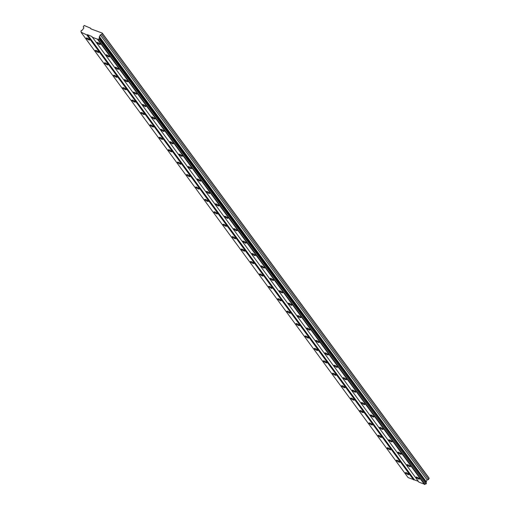 <?xml version="1.0" encoding="UTF-8"?>
<svg xmlns="http://www.w3.org/2000/svg" width="510" height="510" viewBox="0 0 510 510"><rect width="100%" height="100%" fill="white"/><g stroke="black" fill="none" stroke-linecap="round" stroke-linejoin="round"><path stroke-width="0.76" d="M81.396 30.39A0.873 0.765 -36.3 0 0 82.518 29.835L83.87 27.935L83.264 26.743L84.227 25.5L90.608 28.19L90.793 28.828L102.261 33.112L101.732 34.546L100.279 34.865L99.399 36.962A0.873 0.765 -36.3 0 0 99.59 38.071L99.297 38.9L425.837 483.99A0.873 0.765 -36.3 0 0 424.868 484.36L418.933 482.148L91.921 36.535L87.522 34.68L86.834 34.941L81.166 32.251A0.873 0.765 -36.3 0 0 80.899 31.359L81.396 30.39M89.645 39.697A1.983 0.446 -150.8 0 0 87.816 38.403A1.983 0.446 -150.8 0 0 86.266 38.033A1.983 0.446 -150.8 0 0 86.349 38.307A1.983 0.446 -150.8 0 0 88.179 39.601A1.983 0.446 -150.8 0 0 89.728 39.971A1.983 0.446 -150.8 0 0 89.645 39.697M408.867 474.325A1.983 0.446 -150.8 0 0 407.037 473.031A1.983 0.446 -150.8 0 0 405.482 472.662A1.983 0.446 -150.8 0 0 405.565 472.936A1.983 0.446 -150.8 0 0 407.394 474.23A1.983 0.446 -150.8 0 0 408.95 474.6A1.983 0.446 -150.8 0 0 408.867 474.325M399.744 461.913A1.983 0.446 -150.8 0 0 397.915 460.619A1.983 0.446 -150.8 0 0 396.366 460.25A1.983 0.446 -150.8 0 0 396.448 460.517A1.983 0.446 -150.8 0 0 398.278 461.811A1.983 0.446 -150.8 0 0 399.827 462.181A1.983 0.446 -150.8 0 0 399.744 461.913M390.622 449.495A1.983 0.446 -150.8 0 0 388.792 448.201A1.983 0.446 -150.8 0 0 387.243 447.831A1.983 0.446 -150.8 0 0 387.326 448.099A1.983 0.446 -150.8 0 0 389.156 449.393A1.983 0.446 -150.8 0 0 390.705 449.763A1.983 0.446 -150.8 0 0 390.622 449.495M381.505 437.076A1.983 0.446 -150.8 0 0 379.669 435.782A1.983 0.446 -150.8 0 0 378.12 435.412A1.983 0.446 -150.8 0 0 378.203 435.68A1.983 0.446 -150.8 0 0 380.033 436.974A1.983 0.446 -150.8 0 0 381.582 437.344A1.983 0.446 -150.8 0 0 381.505 437.076M372.383 424.658A1.983 0.446 -150.8 0 0 370.553 423.364A1.983 0.446 -150.8 0 0 369.004 422.994A1.983 0.446 -150.8 0 0 369.087 423.262A1.983 0.446 -150.8 0 0 370.917 424.556A1.983 0.446 -150.8 0 0 372.466 424.926A1.983 0.446 -150.8 0 0 372.383 424.658M363.26 412.239A1.983 0.446 -150.8 0 0 361.431 410.945A1.983 0.446 -150.8 0 0 359.881 410.575A1.983 0.446 -150.8 0 0 359.964 410.843A1.983 0.446 -150.8 0 0 361.794 412.137A1.983 0.446 -150.8 0 0 363.343 412.507A1.983 0.446 -150.8 0 0 363.26 412.239M354.144 399.821A1.983 0.446 -150.8 0 0 352.308 398.527A1.983 0.446 -150.8 0 0 350.759 398.157A1.983 0.446 -150.8 0 0 350.842 398.425A1.983 0.446 -150.8 0 0 352.671 399.719A1.983 0.446 -150.8 0 0 354.22 400.089A1.983 0.446 -150.8 0 0 354.144 399.821M345.021 387.402A1.983 0.446 -150.8 0 0 343.192 386.108A1.983 0.446 -150.8 0 0 341.643 385.738A1.983 0.446 -150.8 0 0 341.719 386.013A1.983 0.446 -150.8 0 0 343.555 387.307A1.983 0.446 -150.8 0 0 345.104 387.676A1.983 0.446 -150.8 0 0 345.021 387.402M335.899 374.984A1.983 0.446 -150.8 0 0 334.069 373.69A1.983 0.446 -150.8 0 0 332.52 373.32A1.983 0.446 -150.8 0 0 332.603 373.594A1.983 0.446 -150.8 0 0 334.433 374.888A1.983 0.446 -150.8 0 0 335.982 375.258A1.983 0.446 -150.8 0 0 335.899 374.984M326.782 362.565A1.983 0.446 -150.8 0 0 324.947 361.271A1.983 0.446 -150.8 0 0 323.397 360.901A1.983 0.446 -150.8 0 0 323.48 361.176A1.983 0.446 -150.8 0 0 325.31 362.47A1.983 0.446 -150.8 0 0 326.859 362.839A1.983 0.446 -150.8 0 0 326.782 362.565M317.66 350.147A1.983 0.446 -150.8 0 0 315.83 348.853A1.983 0.446 -150.8 0 0 314.281 348.483A1.983 0.446 -150.8 0 0 314.358 348.757A1.983 0.446 -150.8 0 0 316.194 350.051A1.983 0.446 -150.8 0 0 317.743 350.421A1.983 0.446 -150.8 0 0 317.66 350.147M308.537 337.728A1.983 0.446 -150.8 0 0 306.708 336.434A1.983 0.446 -150.8 0 0 305.159 336.064A1.983 0.446 -150.8 0 0 305.241 336.339A1.983 0.446 -150.8 0 0 307.071 337.633A1.983 0.446 -150.8 0 0 308.62 338.002A1.983 0.446 -150.8 0 0 308.537 337.728M299.415 325.31A1.983 0.446 -150.8 0 0 297.585 324.016A1.983 0.446 -150.8 0 0 296.036 323.646A1.983 0.446 -150.8 0 0 296.119 323.92A1.983 0.446 -150.8 0 0 297.948 325.214A1.983 0.446 -150.8 0 0 299.498 325.584A1.983 0.446 -150.8 0 0 299.415 325.31M290.298 312.891A1.983 0.446 -150.8 0 0 288.469 311.597A1.983 0.446 -150.8 0 0 286.92 311.227A1.983 0.446 -150.8 0 0 286.996 311.502A1.983 0.446 -150.8 0 0 288.832 312.796A1.983 0.446 -150.8 0 0 290.381 313.166A1.983 0.446 -150.8 0 0 290.298 312.891M281.176 300.479A1.983 0.446 -150.8 0 0 279.346 299.179A1.983 0.446 -150.8 0 0 277.797 298.815A1.983 0.446 -150.8 0 0 277.88 299.083A1.983 0.446 -150.8 0 0 279.709 300.377A1.983 0.446 -150.8 0 0 281.259 300.747A1.983 0.446 -150.8 0 0 281.176 300.479M272.053 288.061A1.983 0.446 -150.8 0 0 270.224 286.767A1.983 0.446 -150.8 0 0 268.674 286.397A1.983 0.446 -150.8 0 0 268.757 286.665A1.983 0.446 -150.8 0 0 270.587 287.959A1.983 0.446 -150.8 0 0 272.136 288.328A1.983 0.446 -150.8 0 0 272.053 288.061M262.937 275.642A1.983 0.446 -150.8 0 0 261.107 274.348A1.983 0.446 -150.8 0 0 259.558 273.978A1.983 0.446 -150.8 0 0 259.635 274.246A1.983 0.446 -150.8 0 0 261.471 275.54A1.983 0.446 -150.8 0 0 263.02 275.91A1.983 0.446 -150.8 0 0 262.937 275.642M253.814 263.224A1.983 0.446 -150.8 0 0 251.985 261.93A1.983 0.446 -150.8 0 0 250.435 261.56A1.983 0.446 -150.8 0 0 250.518 261.828A1.983 0.446 -150.8 0 0 252.348 263.122A1.983 0.446 -150.8 0 0 253.897 263.491A1.983 0.446 -150.8 0 0 253.814 263.224M244.692 250.805A1.983 0.446 -150.8 0 0 242.862 249.511A1.983 0.446 -150.8 0 0 241.313 249.141A1.983 0.446 -150.8 0 0 241.396 249.409A1.983 0.446 -150.8 0 0 243.225 250.703A1.983 0.446 -150.8 0 0 244.774 251.073A1.983 0.446 -150.8 0 0 244.692 250.805M235.575 238.387A1.983 0.446 -150.8 0 0 233.746 237.093A1.983 0.446 -150.8 0 0 232.19 236.723A1.983 0.446 -150.8 0 0 232.273 236.991A1.983 0.446 -150.8 0 0 234.103 238.285A1.983 0.446 -150.8 0 0 235.658 238.654A1.983 0.446 -150.8 0 0 235.575 238.387M226.453 225.968A1.983 0.446 -150.8 0 0 224.623 224.674A1.983 0.446 -150.8 0 0 223.074 224.304A1.983 0.446 -150.8 0 0 223.157 224.578A1.983 0.446 -150.8 0 0 224.987 225.873A1.983 0.446 -150.8 0 0 226.536 226.242A1.983 0.446 -150.8 0 0 226.453 225.968M217.33 213.55A1.983 0.446 -150.8 0 0 215.5 212.256A1.983 0.446 -150.8 0 0 213.951 211.886A1.983 0.446 -150.8 0 0 214.034 212.16A1.983 0.446 -150.8 0 0 215.864 213.454A1.983 0.446 -150.8 0 0 217.413 213.824A1.983 0.446 -150.8 0 0 217.33 213.55M208.214 201.131A1.983 0.446 -150.8 0 0 206.384 199.837A1.983 0.446 -150.8 0 0 204.829 199.467A1.983 0.446 -150.8 0 0 204.912 199.741A1.983 0.446 -150.8 0 0 206.741 201.036A1.983 0.446 -150.8 0 0 208.297 201.405A1.983 0.446 -150.8 0 0 208.214 201.131M199.091 188.713A1.983 0.446 -150.8 0 0 197.262 187.419A1.983 0.446 -150.8 0 0 195.712 187.049A1.983 0.446 -150.8 0 0 195.795 187.323A1.983 0.446 -150.8 0 0 197.625 188.617A1.983 0.446 -150.8 0 0 199.174 188.987A1.983 0.446 -150.8 0 0 199.091 188.713M189.969 176.294A1.983 0.446 -150.8 0 0 188.139 175A1.983 0.446 -150.8 0 0 186.59 174.63A1.983 0.446 -150.8 0 0 186.673 174.904A1.983 0.446 -150.8 0 0 188.502 176.199A1.983 0.446 -150.8 0 0 190.051 176.568A1.983 0.446 -150.8 0 0 189.969 176.294M180.852 163.876A1.983 0.446 -150.8 0 0 179.023 162.582A1.983 0.446 -150.8 0 0 177.467 162.212A1.983 0.446 -150.8 0 0 177.55 162.486A1.983 0.446 -150.8 0 0 179.38 163.78A1.983 0.446 -150.8 0 0 180.935 164.15A1.983 0.446 -150.8 0 0 180.852 163.876M171.73 151.457A1.983 0.446 -150.8 0 0 169.9 150.163A1.983 0.446 -150.8 0 0 168.351 149.793A1.983 0.446 -150.8 0 0 168.434 150.067A1.983 0.446 -150.8 0 0 170.263 151.362A1.983 0.446 -150.8 0 0 171.813 151.731A1.983 0.446 -150.8 0 0 171.73 151.457M162.607 139.039A1.983 0.446 -150.8 0 0 160.777 137.745A1.983 0.446 -150.8 0 0 159.228 137.375A1.983 0.446 -150.8 0 0 159.311 137.649A1.983 0.446 -150.8 0 0 161.141 138.943A1.983 0.446 -150.8 0 0 162.69 139.313A1.983 0.446 -150.8 0 0 162.607 139.039M153.491 126.627A1.983 0.446 -150.8 0 0 151.661 125.332A1.983 0.446 -150.8 0 0 150.106 124.963A1.983 0.446 -150.8 0 0 150.189 125.23A1.983 0.446 -150.8 0 0 152.018 126.525A1.983 0.446 -150.8 0 0 153.574 126.894A1.983 0.446 -150.8 0 0 153.491 126.627M144.368 114.208A1.983 0.446 -150.8 0 0 142.539 112.914A1.983 0.446 -150.8 0 0 140.989 112.544A1.983 0.446 -150.8 0 0 141.072 112.812A1.983 0.446 -150.8 0 0 142.902 114.106A1.983 0.446 -150.8 0 0 144.451 114.476A1.983 0.446 -150.8 0 0 144.368 114.208M135.246 101.79A1.983 0.446 -150.8 0 0 133.416 100.495A1.983 0.446 -150.8 0 0 131.867 100.126A1.983 0.446 -150.8 0 0 131.95 100.393A1.983 0.446 -150.8 0 0 133.779 101.688A1.983 0.446 -150.8 0 0 135.328 102.057A1.983 0.446 -150.8 0 0 135.246 101.79M126.129 89.371A1.983 0.446 -150.8 0 0 124.3 88.077A1.983 0.446 -150.8 0 0 122.744 87.707A1.983 0.446 -150.8 0 0 122.827 87.975A1.983 0.446 -150.8 0 0 124.657 89.269A1.983 0.446 -150.8 0 0 126.212 89.639A1.983 0.446 -150.8 0 0 126.129 89.371M117.007 76.953A1.983 0.446 -150.8 0 0 115.177 75.659A1.983 0.446 -150.8 0 0 113.628 75.289A1.983 0.446 -150.8 0 0 113.711 75.556A1.983 0.446 -150.8 0 0 115.54 76.851A1.983 0.446 -150.8 0 0 117.09 77.22A1.983 0.446 -150.8 0 0 117.007 76.953M107.884 64.534A1.983 0.446 -150.8 0 0 106.055 63.24A1.983 0.446 -150.8 0 0 104.505 62.87A1.983 0.446 -150.8 0 0 104.588 63.138A1.983 0.446 -150.8 0 0 106.418 64.438A1.983 0.446 -150.8 0 0 107.967 64.802A1.983 0.446 -150.8 0 0 107.884 64.534M98.768 52.116A1.983 0.446 -150.8 0 0 96.938 50.821A1.983 0.446 -150.8 0 0 95.383 50.452A1.983 0.446 -150.8 0 0 95.466 50.726A1.983 0.446 -150.8 0 0 97.295 52.02A1.983 0.446 -150.8 0 0 98.851 52.39A1.983 0.446 -150.8 0 0 98.768 52.116M100.202 44.153A1.983 0.446 -150.8 0 0 98.366 42.859A1.983 0.446 -150.8 0 0 96.817 42.489A1.983 0.446 -150.8 0 0 96.9 42.763A1.983 0.446 -150.8 0 0 98.73 44.058A1.983 0.446 -150.8 0 0 100.279 44.427A1.983 0.446 -150.8 0 0 100.202 44.153M419.418 478.788A1.983 0.446 -150.8 0 0 417.588 477.494A1.983 0.446 -150.8 0 0 416.039 477.124A1.983 0.446 -150.8 0 0 416.122 477.392A1.983 0.446 -150.8 0 0 417.951 478.686A1.983 0.446 -150.8 0 0 419.5 479.056A1.983 0.446 -150.8 0 0 419.418 478.788M410.301 466.369A1.983 0.446 -150.8 0 0 408.465 465.075A1.983 0.446 -150.8 0 0 406.916 464.706A1.983 0.446 -150.8 0 0 406.999 464.973A1.983 0.446 -150.8 0 0 408.829 466.267A1.983 0.446 -150.8 0 0 410.378 466.637A1.983 0.446 -150.8 0 0 410.301 466.369M401.179 453.951A1.983 0.446 -150.8 0 0 399.349 452.657A1.983 0.446 -150.8 0 0 397.8 452.287A1.983 0.446 -150.8 0 0 397.883 452.555A1.983 0.446 -150.8 0 0 399.712 453.849A1.983 0.446 -150.8 0 0 401.262 454.219A1.983 0.446 -150.8 0 0 401.179 453.951M392.056 441.532A1.983 0.446 -150.8 0 0 390.226 440.238A1.983 0.446 -150.8 0 0 388.677 439.869A1.983 0.446 -150.8 0 0 388.76 440.136A1.983 0.446 -150.8 0 0 390.59 441.43A1.983 0.446 -150.8 0 0 392.139 441.8A1.983 0.446 -150.8 0 0 392.056 441.532M382.94 429.114A1.983 0.446 -150.8 0 0 381.104 427.82A1.983 0.446 -150.8 0 0 379.555 427.45A1.983 0.446 -150.8 0 0 379.638 427.718A1.983 0.446 -150.8 0 0 381.467 429.012A1.983 0.446 -150.8 0 0 383.016 429.382A1.983 0.446 -150.8 0 0 382.94 429.114M373.817 416.695A1.983 0.446 -150.8 0 0 371.988 415.401A1.983 0.446 -150.8 0 0 370.438 415.032A1.983 0.446 -150.8 0 0 370.521 415.299A1.983 0.446 -150.8 0 0 372.351 416.6A1.983 0.446 -150.8 0 0 373.9 416.97A1.983 0.446 -150.8 0 0 373.817 416.695M364.695 404.277A1.983 0.446 -150.8 0 0 362.865 402.983A1.983 0.446 -150.8 0 0 361.316 402.613A1.983 0.446 -150.8 0 0 361.399 402.887A1.983 0.446 -150.8 0 0 363.228 404.181A1.983 0.446 -150.8 0 0 364.778 404.551A1.983 0.446 -150.8 0 0 364.695 404.277M355.578 391.858A1.983 0.446 -150.8 0 0 353.742 390.564A1.983 0.446 -150.8 0 0 352.193 390.195A1.983 0.446 -150.8 0 0 352.276 390.469A1.983 0.446 -150.8 0 0 354.106 391.763A1.983 0.446 -150.8 0 0 355.655 392.133A1.983 0.446 -150.8 0 0 355.578 391.858M346.456 379.44A1.983 0.446 -150.8 0 0 344.626 378.146A1.983 0.446 -150.8 0 0 343.077 377.776A1.983 0.446 -150.8 0 0 343.153 378.05A1.983 0.446 -150.8 0 0 344.989 379.344A1.983 0.446 -150.8 0 0 346.539 379.714A1.983 0.446 -150.8 0 0 346.456 379.44M337.333 367.022A1.983 0.446 -150.8 0 0 335.503 365.727A1.983 0.446 -150.8 0 0 333.954 365.358A1.983 0.446 -150.8 0 0 334.037 365.632A1.983 0.446 -150.8 0 0 335.867 366.926A1.983 0.446 -150.8 0 0 337.416 367.296A1.983 0.446 -150.8 0 0 337.333 367.022M328.217 354.603A1.983 0.446 -150.8 0 0 326.381 353.309A1.983 0.446 -150.8 0 0 324.832 352.939A1.983 0.446 -150.8 0 0 324.915 353.213A1.983 0.446 -150.8 0 0 326.744 354.507A1.983 0.446 -150.8 0 0 328.293 354.877A1.983 0.446 -150.8 0 0 328.217 354.603M319.094 342.184A1.983 0.446 -150.8 0 0 317.265 340.89A1.983 0.446 -150.8 0 0 315.715 340.521A1.983 0.446 -150.8 0 0 315.792 340.795A1.983 0.446 -150.8 0 0 317.628 342.089A1.983 0.446 -150.8 0 0 319.177 342.459A1.983 0.446 -150.8 0 0 319.094 342.184M309.972 329.766A1.983 0.446 -150.8 0 0 308.142 328.472A1.983 0.446 -150.8 0 0 306.593 328.102A1.983 0.446 -150.8 0 0 306.676 328.376A1.983 0.446 -150.8 0 0 308.505 329.67A1.983 0.446 -150.8 0 0 310.054 330.04A1.983 0.446 -150.8 0 0 309.972 329.766M300.849 317.354A1.983 0.446 -150.8 0 0 299.019 316.06A1.983 0.446 -150.8 0 0 297.47 315.69A1.983 0.446 -150.8 0 0 297.553 315.958A1.983 0.446 -150.8 0 0 299.383 317.252A1.983 0.446 -150.8 0 0 300.932 317.622A1.983 0.446 -150.8 0 0 300.849 317.354M291.733 304.935A1.983 0.446 -150.8 0 0 289.903 303.641A1.983 0.446 -150.8 0 0 288.354 303.272A1.983 0.446 -150.8 0 0 288.43 303.539A1.983 0.446 -150.8 0 0 290.266 304.833A1.983 0.446 -150.8 0 0 291.816 305.203A1.983 0.446 -150.8 0 0 291.733 304.935M282.61 292.517A1.983 0.446 -150.8 0 0 280.78 291.223A1.983 0.446 -150.8 0 0 279.231 290.853A1.983 0.446 -150.8 0 0 279.314 291.121A1.983 0.446 -150.8 0 0 281.144 292.415A1.983 0.446 -150.8 0 0 282.693 292.785A1.983 0.446 -150.8 0 0 282.61 292.517M273.487 280.098A1.983 0.446 -150.8 0 0 271.658 278.804A1.983 0.446 -150.8 0 0 270.109 278.434A1.983 0.446 -150.8 0 0 270.192 278.702A1.983 0.446 -150.8 0 0 272.021 279.996A1.983 0.446 -150.8 0 0 273.57 280.366A1.983 0.446 -150.8 0 0 273.487 280.098M264.371 267.68A1.983 0.446 -150.8 0 0 262.542 266.386A1.983 0.446 -150.8 0 0 260.986 266.016A1.983 0.446 -150.8 0 0 261.069 266.284A1.983 0.446 -150.8 0 0 262.899 267.578A1.983 0.446 -150.8 0 0 264.454 267.948A1.983 0.446 -150.8 0 0 264.371 267.68M255.249 255.261A1.983 0.446 -150.8 0 0 253.419 253.967A1.983 0.446 -150.8 0 0 251.87 253.597A1.983 0.446 -150.8 0 0 251.953 253.865A1.983 0.446 -150.8 0 0 253.782 255.166A1.983 0.446 -150.8 0 0 255.331 255.529A1.983 0.446 -150.8 0 0 255.249 255.261M246.126 242.843A1.983 0.446 -150.8 0 0 244.296 241.549A1.983 0.446 -150.8 0 0 242.747 241.179A1.983 0.446 -150.8 0 0 242.83 241.453A1.983 0.446 -150.8 0 0 244.66 242.747A1.983 0.446 -150.8 0 0 246.209 243.117A1.983 0.446 -150.8 0 0 246.126 242.843M237.01 230.424A1.983 0.446 -150.8 0 0 235.18 229.13A1.983 0.446 -150.8 0 0 233.625 228.76A1.983 0.446 -150.8 0 0 233.708 229.035A1.983 0.446 -150.8 0 0 235.537 230.329A1.983 0.446 -150.8 0 0 237.093 230.698A1.983 0.446 -150.8 0 0 237.01 230.424M227.887 218.006A1.983 0.446 -150.8 0 0 226.058 216.712A1.983 0.446 -150.8 0 0 224.508 216.342A1.983 0.446 -150.8 0 0 224.591 216.616A1.983 0.446 -150.8 0 0 226.421 217.91A1.983 0.446 -150.8 0 0 227.97 218.28A1.983 0.446 -150.8 0 0 227.887 218.006M218.764 205.587A1.983 0.446 -150.8 0 0 216.935 204.293A1.983 0.446 -150.8 0 0 215.386 203.923A1.983 0.446 -150.8 0 0 215.469 204.198A1.983 0.446 -150.8 0 0 217.298 205.492A1.983 0.446 -150.8 0 0 218.847 205.862A1.983 0.446 -150.8 0 0 218.764 205.587M209.648 193.169A1.983 0.446 -150.8 0 0 207.819 191.875A1.983 0.446 -150.8 0 0 206.263 191.505A1.983 0.446 -150.8 0 0 206.346 191.779A1.983 0.446 -150.8 0 0 208.176 193.073A1.983 0.446 -150.8 0 0 209.731 193.443A1.983 0.446 -150.8 0 0 209.648 193.169M200.526 180.75A1.983 0.446 -150.8 0 0 198.696 179.456A1.983 0.446 -150.8 0 0 197.147 179.087A1.983 0.446 -150.8 0 0 197.23 179.361A1.983 0.446 -150.8 0 0 199.059 180.655A1.983 0.446 -150.8 0 0 200.608 181.024A1.983 0.446 -150.8 0 0 200.526 180.75M191.403 168.332A1.983 0.446 -150.8 0 0 189.573 167.038A1.983 0.446 -150.8 0 0 188.024 166.668A1.983 0.446 -150.8 0 0 188.107 166.942A1.983 0.446 -150.8 0 0 189.937 168.236A1.983 0.446 -150.8 0 0 191.486 168.606A1.983 0.446 -150.8 0 0 191.403 168.332M182.287 155.92A1.983 0.446 -150.8 0 0 180.457 154.626A1.983 0.446 -150.8 0 0 178.902 154.256A1.983 0.446 -150.8 0 0 178.984 154.524A1.983 0.446 -150.8 0 0 180.814 155.818A1.983 0.446 -150.8 0 0 182.37 156.188A1.983 0.446 -150.8 0 0 182.287 155.92M173.164 143.501A1.983 0.446 -150.8 0 0 171.334 142.207A1.983 0.446 -150.8 0 0 169.785 141.837A1.983 0.446 -150.8 0 0 169.868 142.105A1.983 0.446 -150.8 0 0 171.698 143.399A1.983 0.446 -150.8 0 0 173.247 143.769A1.983 0.446 -150.8 0 0 173.164 143.501M164.041 131.083A1.983 0.446 -150.8 0 0 162.212 129.789A1.983 0.446 -150.8 0 0 160.663 129.419A1.983 0.446 -150.8 0 0 160.746 129.687A1.983 0.446 -150.8 0 0 162.575 130.981A1.983 0.446 -150.8 0 0 164.124 131.35A1.983 0.446 -150.8 0 0 164.041 131.083M154.925 118.664A1.983 0.446 -150.8 0 0 153.096 117.37A1.983 0.446 -150.8 0 0 151.54 117A1.983 0.446 -150.8 0 0 151.623 117.268A1.983 0.446 -150.8 0 0 153.453 118.562A1.983 0.446 -150.8 0 0 155.008 118.932A1.983 0.446 -150.8 0 0 154.925 118.664M145.803 106.246A1.983 0.446 -150.8 0 0 143.973 104.952A1.983 0.446 -150.8 0 0 142.424 104.582A1.983 0.446 -150.8 0 0 142.507 104.85A1.983 0.446 -150.8 0 0 144.336 106.144A1.983 0.446 -150.8 0 0 145.885 106.514A1.983 0.446 -150.8 0 0 145.803 106.246M136.68 93.827A1.983 0.446 -150.8 0 0 134.85 92.533A1.983 0.446 -150.8 0 0 133.301 92.163A1.983 0.446 -150.8 0 0 133.384 92.431A1.983 0.446 -150.8 0 0 135.214 93.725A1.983 0.446 -150.8 0 0 136.763 94.095A1.983 0.446 -150.8 0 0 136.68 93.827M127.564 81.409A1.983 0.446 -150.8 0 0 125.734 80.115A1.983 0.446 -150.8 0 0 124.179 79.745A1.983 0.446 -150.8 0 0 124.261 80.019A1.983 0.446 -150.8 0 0 126.091 81.313A1.983 0.446 -150.8 0 0 127.647 81.683A1.983 0.446 -150.8 0 0 127.564 81.409M118.441 68.99A1.983 0.446 -150.8 0 0 116.611 67.696A1.983 0.446 -150.8 0 0 115.062 67.326A1.983 0.446 -150.8 0 0 115.145 67.6A1.983 0.446 -150.8 0 0 116.975 68.895A1.983 0.446 -150.8 0 0 118.524 69.264A1.983 0.446 -150.8 0 0 118.441 68.99M109.318 56.572A1.983 0.446 -150.8 0 0 107.489 55.278A1.983 0.446 -150.8 0 0 105.94 54.908A1.983 0.446 -150.8 0 0 106.023 55.182A1.983 0.446 -150.8 0 0 107.852 56.476A1.983 0.446 -150.8 0 0 109.401 56.846A1.983 0.446 -150.8 0 0 109.318 56.572M91.201 29L90.608 28.19M99.297 38.9L99.023 39.009A0.873 0.765 -36.3 0 0 98.047 39.378L92.112 37.173M102.261 33.112L429.082 478.093L428.553 479.527L427.099 479.846L426.22 481.944A0.873 0.765 -36.3 0 0 426.06 482.581M99.59 38.071L426.411 483.053L426.118 483.882M418.34 481.344L408.089 477.57L81.269 32.589M81.205 31.773L80.899 31.359M86.834 34.941L413.655 479.923M414.343 479.655L87.522 34.68M97.678 39.519L424.498 484.5M99.023 39.009L425.837 483.99M424.868 484.36L98.047 39.378M99.399 36.962L426.22 481.944M426.15 481.548L99.329 36.567M100.279 34.865L427.099 479.846M101.732 34.546L428.553 479.527M102.357 33.43L429.171 478.412M426.449 483.289L99.628 38.307"/></g></svg>
